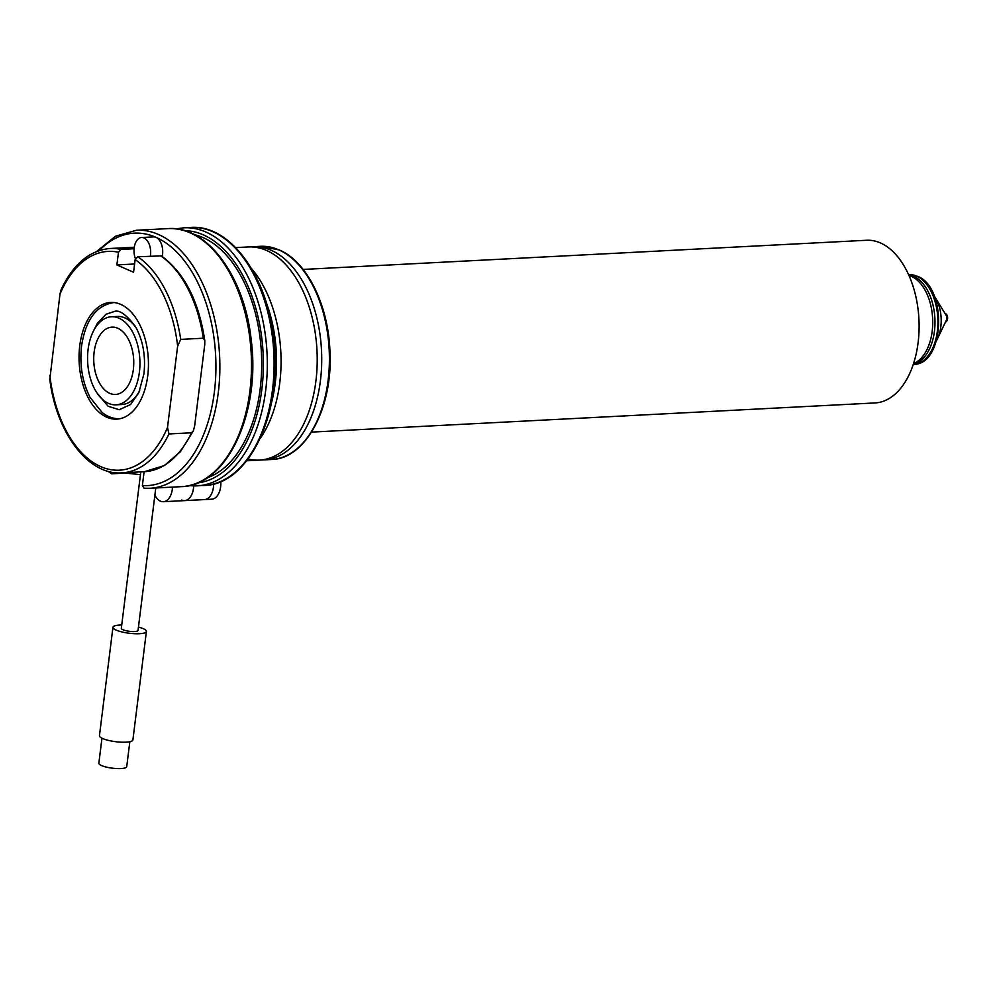 <?xml version="1.0" encoding="UTF-8"?>
<svg xmlns="http://www.w3.org/2000/svg" width="996" height="996" viewBox="0 0 996 996"><rect width="100%" height="100%" fill="white"/><g stroke="black" fill="none" stroke-linecap="round" stroke-linejoin="round"><path stroke-width="1.49" d="M191.531 432.774L193.373 430.807L194.618 426.051L204.74 344.703L204.803 340.694L203.309 338.217L180.712 339.387L177.637 346.11L167.502 427.458L168.934 433.945L191.531 432.774A112.336 66.583 87 0 1 144.408 471.693L164.365 465.568L180.463 451.636L193.311 430.944M168.934 433.945A112.336 66.583 87 0 1 121.811 472.863C88.258 475.49 56.386 432.874 49.8 379.476L59.984 294.119L61.229 289.363C73.331 263.94 89.652 250.307 110.195 248.477A112.336 66.583 87 0 1 121.076 249.411L134.087 248.739M79.755 345.761A58.415 34.623 87 0 1 110.73 302.448A58.415 34.623 87 0 1 147.732 375.803A58.415 34.623 87 0 1 116.769 419.129A58.415 34.623 87 0 1 79.755 345.761M59.984 294.119A109.535 64.914 87 0 1 118.474 252.262L116.893 264.911L133.564 272.281L135.145 259.632A109.535 64.914 87 0 1 177.637 346.11M204.803 340.694C198.789 300.979 184.31 272.717 161.377 255.897L137.734 256.781L135.145 259.632M118.474 252.262L121.076 249.411M111.465 316.753A44.098 26.133 87 0 1 139.403 372.13A44.098 26.133 87 0 1 116.022 404.824A44.098 26.133 87 0 1 88.096 349.447A44.098 26.133 87 0 1 111.465 316.753L117.341 316.454A44.098 26.133 87 0 1 136.502 328.443M139.714 390.606A44.098 26.133 87 0 1 121.898 404.513L116.022 404.824M94.134 352.123A33.702 19.97 87 0 1 112 327.136A33.702 19.97 87 0 1 133.352 369.454A33.702 19.97 87 0 1 115.486 394.441A33.702 19.97 87 0 1 94.134 352.123M134.597 263.99L116.893 264.911M144.296 488.239A129.194 76.568 -93 0 0 149.798 488.289L144.071 488.239L142.378 485.575L144.109 471.706M162.211 256.458A14.044 8.317 -93 0 0 156.061 237.359A14.044 8.317 -93 0 0 153.645 236.899L141.619 237.521A14.044 8.317 -93 0 0 137.087 240.173A14.044 8.317 -93 0 0 135.406 258.661M150.371 256.121A14.044 8.317 -93 0 0 141.619 237.521M108.029 471.282L111.614 473.797L125.172 473.1L140.461 474.606M207.081 477.881A123.579 73.231 -93 0 0 261.438 353.144A123.579 73.231 -93 0 0 194.494 234.683M271.422 403.131A106.721 63.246 -93 0 0 266.206 302.398M260.267 438.315A106.721 63.246 -93 0 0 251.478 268.559M248.066 459.019A106.721 63.246 -93 0 0 259.334 460.115A106.721 63.246 -93 0 0 317.114 365.756A106.721 63.246 -93 0 0 266.654 250.494A106.721 63.246 -93 0 0 248.303 246.958L252.822 246.722A106.721 63.246 -93 0 1 271.173 250.27A106.721 63.246 -93 0 1 301.066 278.718A106.721 63.246 -93 0 1 308.536 423.076A106.721 63.246 -93 0 1 263.853 459.891L259.334 460.115M140.797 471.88L121.313 628.327A8.429 1.942 7.1 0 0 122.894 629.721A8.429 1.942 7.1 0 0 132.132 631.539A8.429 1.942 7.1 0 0 138.033 630.418L155.774 487.978M121.724 624.99A16.857 3.897 7.1 0 0 112.946 627.293A16.857 3.897 7.1 0 0 116.121 630.07A16.857 3.897 7.1 0 0 134.597 633.705A16.857 3.897 7.1 0 0 146.4 631.452A16.857 3.897 7.1 0 0 143.225 628.675A16.857 3.897 7.1 0 0 138.456 627.069M112.946 627.293L99.438 735.758A16.857 3.897 7.1 0 0 102.613 738.534A16.857 3.897 7.1 0 0 121.089 742.169A16.857 3.897 7.1 0 0 132.891 739.916L146.4 631.452M101.966 738.235L98.853 763.21A14.044 3.249 7.1 0 0 101.492 765.538A14.044 3.249 7.1 0 0 116.893 768.563A14.044 3.249 7.1 0 0 126.716 766.683L129.829 741.709M908.999 275.506A44.932 26.631 87 0 1 932.181 331.332A44.932 26.631 87 0 1 913.556 363.503M154.89 495.087A16.857 9.985 -93 0 0 160.481 501.15A16.857 9.985 -93 0 0 163.369 501.71L204.516 499.581A16.857 9.985 -93 0 0 206.458 499.158A16.857 9.985 -93 0 0 213.654 483.981M163.369 501.71A16.857 9.985 -93 0 0 172.482 487.119M181.695 500.054A16.857 9.985 -93 0 0 184.596 500.615A16.857 9.985 -93 0 0 193.71 485.886M184.596 500.615L211.7 499.208A16.857 9.985 -93 0 0 220.788 481.529M945.54 321.945A4.208 2.502 -93 0 0 947.619 318.073A4.208 2.502 -93 0 0 945.627 313.69A4.208 2.502 -93 0 0 945.104 313.553M311.549 432.102L874.936 402.944A81.448 48.269 -93 0 0 919.034 330.933A81.448 48.269 -93 0 0 880.526 242.974A81.448 48.269 -93 0 0 866.52 240.273L303.133 269.43M935.306 297.617A30.453 18.053 -93 0 1 937.435 338.802L946.2 320.563A4.208 2.502 -93 0 0 945.901 314.861L934.173 295.887M167.502 427.458A109.535 64.914 87 0 1 100.571 466.539A109.535 64.914 87 0 1 49.862 375.467M137.734 256.781A112.336 66.583 87 0 1 180.712 339.387M160.331 255.611A112.336 66.583 87 0 1 203.309 338.217M132.792 247.307A112.336 66.583 87 0 1 134.261 247.257L110.195 248.477M142.378 485.575A126.38 74.899 -93 0 0 215.622 378.032A126.38 74.899 -93 0 0 156.061 237.359A126.38 74.899 -93 0 0 99.189 250.556M181.421 486.646C226.988 486.148 260.84 412.568 251.204 339.972C244.667 276.813 207.33 225.445 168.063 228.607A129.194 76.568 -93 0 1 251.204 353.667A129.194 76.568 -93 0 1 181.421 486.646L149.798 488.289A129.194 76.568 -93 0 0 219.581 355.311A129.194 76.568 -93 0 0 136.44 230.25L115.399 236.264L96.662 251.478M197.706 482.898A126.38 74.899 -93 0 0 263.093 353.057A126.38 74.899 -93 0 0 184.646 230.661M189.377 485.562A129.194 76.568 -93 0 0 197.233 485.836A129.194 76.568 -93 0 0 267.015 352.858A129.194 76.568 -93 0 0 183.887 227.798L176.006 228.868M189.29 485.575L204.018 485.475A129.194 76.568 -93 0 0 273.8 352.509A129.194 76.568 -93 0 0 190.659 227.437L183.887 227.798M913.332 364.163A44.932 26.631 -93 0 0 934.435 331.22A44.932 26.631 -93 0 0 908.713 274.884M278.855 249.871A106.721 63.246 -93 0 0 260.504 246.323L279.328 249.959C306.407 261.276 327.709 303.519 329.838 349.023C333.797 405.882 306.345 459.007 271.535 459.492A106.721 63.246 -93 0 0 329.315 365.121A106.721 63.246 -93 0 0 278.855 249.871M916.644 276.129A44.932 26.631 -93 0 0 908.912 274.635L917.441 276.266C947.445 287.184 944.967 364.835 913.556 364.387A44.932 26.631 -93 0 0 937.883 324.659A44.932 26.631 -93 0 0 916.644 276.129M121.811 472.863L144.408 471.693M168.063 228.607L136.44 230.25M204.018 485.475C249.573 484.977 283.424 411.41 273.8 338.802C267.252 275.643 229.914 224.274 190.659 227.437M120.167 418.669L119.694 418.694C113.494 418.943 107.63 416.876 102.102 412.481L90.113 397.441C82.332 382.115 79.481 365.022 81.548 346.16C85.532 319.965 96.251 305.448 113.681 302.572L114.154 302.56M96.873 392.822L108.128 406.268L119.221 409.717L130.613 404.513L138.805 392.723L143.959 373.749C145.814 355.833 142.963 340.084 135.406 326.489C126.168 314.437 119.084 309.457 114.142 311.549L106.012 314.25L97.459 323.19L93.649 330.66M260.504 246.323L235.666 247.606M271.535 459.492L246.709 460.775M937.435 338.802L936.489 340.644"/></g></svg>

